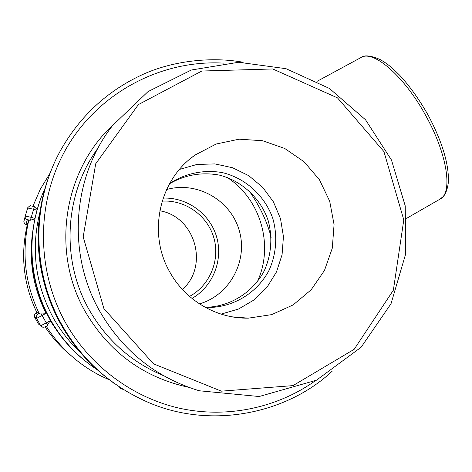 <?xml version="1.0" encoding="UTF-8"?>
<svg xmlns="http://www.w3.org/2000/svg" width="472" height="472" viewBox="0 0 472 472"><rect width="100%" height="100%" fill="white"/><g stroke="black" fill="none" stroke-linecap="round" stroke-linejoin="round"><path stroke-width="0.71" d="M271.176 237.28C267.022 221.303 259.582 205.692 248.85 190.458M169.66 271.789C147.341 232.991 159.359 179.46 195.243 154.952L216.152 144.019L239.151 139.181L262.568 140.727L284.758 148.479L304.18 161.843L319.509 179.862L329.704 201.261L334.07 224.572L332.288 248.183L324.471 270.456L311.113 289.837L293.112 304.93L271.695 314.623L248.372 318.157C216.737 318.818 185.219 300.434 169.66 271.789M112.448 382.025L113.557 383.081M25.193 216.259L23.824 221.751L24.544 223.793L27.258 225.026L28.786 220.212C21.447 252.437 24.904 283.536 39.158 313.502L40.686 312.954L46.067 313.302C34.344 290.18 29.583 265.73 31.777 239.947M34.751 218.866L30.373 220.223L28.786 220.212M33.553 206.358L34.373 206.677L37.123 209.527M36.887 312.606C23.476 284.474 20.255 255.281 27.234 225.02M70.924 355.499C60.888 347.256 52.262 337.71 45.052 326.848M39.913 313.166L37.819 314.252L35.724 313.255L36.987 312.553L39.158 313.502M58.386 332.819L50.191 320.712L46.976 325.839M35.724 313.255L34.356 314.966L34.592 317.119L38.456 324.046L42.745 327.226C44.386 327.261 45.79 326.807 46.958 325.857L47.047 325.804M159.802 210.789C195.107 216.5 209.302 265.854 182.41 289.483M162.162 201.143C185.242 199.638 207.521 215.556 213.857 237.829C220.324 260.066 209.898 285.412 189.537 296.41M163.141 198.116C187.183 197.119 210.058 213.863 216.654 237.027C223.368 260.155 212.884 286.516 191.974 298.452M166.587 189.555C196.901 180.805 230.743 200.122 239.251 230.525C248.207 260.804 229.793 295.189 199.444 303.885M227.008 177.354C260.768 198.877 274.315 245.894 257.146 282.108M169.548 183.732C185.177 174.77 201.815 171.897 219.462 175.124C242.024 180.959 260.503 198.216 268.114 220.389C272.786 237.322 271.376 255.246 264.084 271.158C253.063 291.743 231.941 305.567 208.577 307.189L205.049 307.248M169.578 183.685L171.655 182.239C186.965 172.87 204.978 169.513 222.554 172.646C245.705 178.31 264.816 195.78 272.792 218.4C277.719 235.687 276.403 254.042 269.034 270.362C257.871 291.484 236.289 305.697 212.388 307.361L205.096 307.278M179.466 169.424L196.865 164.468L214.913 163.908L232.56 167.737L248.791 175.702L262.68 187.325L273.453 201.922L280.504 218.666L283.436 236.59L282.079 254.691L276.486 271.931L266.969 287.318L254.048 299.944L238.448 309.066L221.061 314.116M103.928 308.664L83.184 236.891L95.71 163.766L138.408 104.578L201.815 71.03L272.781 68.971L337.474 97.863L383.931 151.589L403.79 219.905L393.359 290.203L354.159 349.327L293.012 385.618L221.368 391.158L153.577 363.871L103.928 308.664M99.533 310.877C122.714 350.926 155.925 377.553 199.166 390.757L259.146 396.521L316.447 380.214L361.133 347.233L391.04 303.702L405.713 253.788L405.23 205.904L391.471 160.02L365.54 119.788L329.456 88.465L286.002 68.682L238.649 62.263L191.302 70.021L148.043 91.586L112.755 125.351C72.517 176.298 66.646 252.986 99.533 310.877M163.365 375.606C131.316 362.183 106.53 340.141 89.001 309.473C60.599 259.405 64.576 193.467 98.04 148.037M113.209 124.773C63.555 170.079 50.74 251.493 85.149 311.437C109.02 352.142 143.5 377.435 188.599 387.305M315.302 380.78C276.781 408.144 226.619 418.664 179.342 408.192C132.148 397.436 89.68 365.788 65.413 322.482C34.58 267.005 36.503 195.85 69.555 143.028C102.743 90.235 163.725 59.566 223.858 63.136M243.157 62.269C212.783 56.587 172.132 60.339 140.414 75.579C106.82 91.538 80.511 115.947 61.484 148.804C31.471 201.497 31.27 270.721 61.62 324.411C81.078 358.519 108.306 383.76 143.305 400.132C206.199 430.092 285.053 415.437 332.141 371.24M107.728 378.45C88.4 363.587 72.718 345.427 60.676 323.981C35.412 279.005 31.294 222.837 49.436 175.142M80.098 352.106C69.366 342.029 60.392 330.536 53.171 317.632C35.176 284.055 30.774 248.874 39.967 212.081M45.117 188.157C25.948 229.062 27.771 279.448 50.162 319.184C61.826 339.875 77.491 356.714 97.161 369.688M87.296 362.626C71.785 350.666 59.201 336.093 49.554 318.907C29.116 280.226 26.102 240.378 40.498 199.361M119.233 386.751L120.726 388.639L121.322 388.875L121.77 388.397M34.851 218.406L31.223 217.356L33.618 209.255L36.928 210.223M50.191 320.712L46.274 322.895L42.144 315.485L46.067 313.302M123.428 389.447L121.351 388.881L123.41 389.435M30.373 220.223L31.223 217.356L25.24 216.058L25.24 217.722L26.131 219.132L29.577 220.235M25.877 224.625L27.317 219.787M33.866 206.435L33.6 206.364C29.099 205.993 31.636 204.47 27.807 207.538L25.24 216.058M27.63 207.993L33.618 209.255L34.373 206.677M40.344 189.119L50.351 172.681L40.344 189.119L32.94 206.193M46.256 326.235C60.127 347.947 78.446 364.579 101.226 376.125L109.799 380.048L101.226 376.125M47.595 325.356L46.274 322.895L40.728 325.751L36.609 318.37L42.144 315.485L40.686 312.954M44.864 326.895L46.929 325.869M34.592 317.119L36.609 318.37L36.356 316.075L37.819 314.252M439.898 199.196L443.237 196.523C443.751 196.299 447.279 191.986 448.4 181.985C448.972 164.315 442.4 142.367 428.688 116.136C419.779 100.188 410.074 86.523 399.572 75.142C388.609 64.34 386.202 63.242 380.22 59.584C370.555 55.442 364.107 54.776 360.873 57.602C373.222 49.224 405.194 76.883 426.7 117.351C447.668 155.542 452.807 193.331 439.898 199.196L406.652 218.318M38.698 223.563C37.353 241.245 38.604 258.78 42.462 276.161M45.117 286.563C48.822 299.384 53.885 311.638 60.304 323.308M49.277 318.417L43.507 306.729L38.822 294.558M33.412 272.757C31.335 260.196 30.928 247.599 32.19 234.968M121.322 388.875L120.726 388.639M171.655 182.239L169.767 183.543M212.388 307.361L208.577 307.189M195.243 154.952L191.921 157.436M248.372 318.157L232.065 316.824M360.873 57.602L317.166 81.278"/></g></svg>
